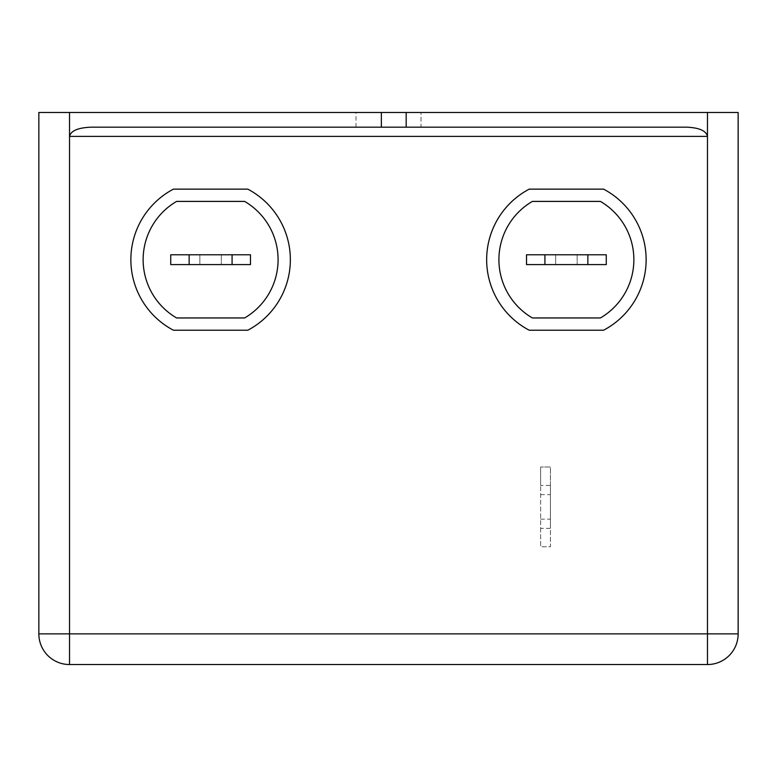 <?xml version="1.0" encoding="UTF-8"?>
<svg xmlns="http://www.w3.org/2000/svg" width="777" height="777" viewBox="0 0 777 777"><rect width="100%" height="100%" fill="white"/><g stroke="black" fill="none" stroke-linecap="round" stroke-linejoin="round"><path stroke-width="0.58" stroke-dasharray="3.88 2.91" d="M550.446 506.886L550.446 519.162L550.446 506.886M540.627 506.886L540.627 519.162L540.627 506.886M355.992 127.185L355.992 112.461L421.008 112.461L355.992 112.461L421.008 112.461L355.992 112.461L355.992 127.185L421.008 127.185L421.008 112.461L421.008 127.185L355.992 127.185M143.133 259.683A67.473 67.473 0 0 0 176.593 317.958L244.619 317.958A67.473 67.473 0 0 0 244.619 201.408L176.593 201.408A67.473 67.473 0 0 0 143.133 259.683M290.355 259.683A79.749 79.749 0 0 0 247.795 189.141A79.749 79.749 0 0 1 247.795 330.225L173.417 330.225A79.749 79.749 0 0 1 173.417 189.141L247.795 189.141L173.417 189.141A79.749 79.749 0 0 0 173.417 330.225L247.795 330.225A79.749 79.749 0 0 0 290.355 259.683M498.912 259.683A67.473 67.473 0 0 0 532.381 317.958L600.407 317.958A67.473 67.473 0 0 0 600.407 201.408L532.381 201.408A67.473 67.473 0 0 0 498.912 259.683M646.134 259.683A79.749 79.749 0 0 0 603.583 189.141A79.749 79.749 0 0 1 603.583 330.225L529.205 330.225A79.749 79.749 0 0 1 529.205 189.141L603.583 189.141L529.205 189.141A79.749 79.749 0 0 0 529.205 330.225L603.583 330.225A79.749 79.749 0 0 0 646.134 259.683M278.088 259.683A67.473 67.473 0 0 1 244.619 317.958L176.593 317.958A67.473 67.473 0 0 1 176.593 201.408L244.619 201.408A67.473 67.473 0 0 1 244.619 317.958L176.593 317.958A67.473 67.473 0 0 1 176.593 201.408L244.619 201.408A67.473 67.473 0 0 1 278.088 259.683M130.866 259.683A79.749 79.749 0 0 1 173.417 189.141L247.795 189.141A79.749 79.749 0 0 1 247.795 330.225L173.417 330.225A79.749 79.749 0 0 1 130.866 259.683M633.867 259.683A67.473 67.473 0 0 1 600.407 317.958L532.381 317.958A67.473 67.473 0 0 1 532.381 201.408L600.407 201.408A67.473 67.473 0 0 1 600.407 317.958L532.381 317.958A67.473 67.473 0 0 1 532.381 201.408L600.407 201.408A67.473 67.473 0 0 1 633.867 259.683M486.645 259.683A79.749 79.749 0 0 1 529.205 189.141L603.583 189.141A79.749 79.749 0 0 1 603.583 330.225L529.205 330.225A79.749 79.749 0 0 1 486.645 259.683M550.446 485.421L550.446 467.016L540.627 467.016L550.446 467.016L550.446 546.765L540.627 546.765L540.627 467.016L540.627 485.421L550.446 485.421L550.446 528.36L540.627 528.36L540.627 485.421M232.08 264.588L250.476 264.588L250.476 254.778L170.736 254.778L170.736 264.588L250.476 264.588L170.736 264.588L170.736 254.778L250.476 254.778L250.476 264.588L250.476 254.778L232.08 254.778L232.08 264.588L189.141 264.588L189.141 254.778L232.08 254.778M587.859 264.588L606.264 264.588L606.264 254.778L526.524 254.778L526.524 264.588L606.264 264.588L526.524 264.588L526.524 254.778L606.264 254.778L606.264 264.588L606.264 254.778L587.859 254.778L587.859 264.588L544.92 264.588L544.92 254.778L587.859 254.778M38.85 112.461L38.85 633.867A30.672 30.672 0 0 0 69.522 664.539L707.478 664.539A30.672 30.672 0 0 0 738.15 633.867L738.15 112.461L38.85 112.461M555.662 254.778L577.126 254.778L555.662 254.778L555.662 264.588L577.126 264.588L555.662 264.588L577.126 264.588L555.662 264.588L555.662 254.778L577.126 254.778L577.126 264.588L577.126 254.778L555.662 254.778L555.662 264.588L555.662 254.778M544.92 254.778L526.524 254.778L526.524 264.588L544.92 264.588M199.874 254.778L221.338 254.778L199.874 254.778L199.874 264.588L221.338 264.588L199.874 264.588L221.338 264.588L199.874 264.588L199.874 254.778L221.338 254.778L221.338 264.588L221.338 254.778L199.874 254.778L199.874 264.588L199.874 254.778M189.141 254.778L170.736 254.778L170.736 264.588L189.141 264.588M577.126 254.778L577.126 264.588L577.126 254.778M221.338 254.778L221.338 264.588L221.338 254.778M381.361 112.461L381.361 127.185L687.023 127.185L406.177 127.185L406.177 112.461M707.478 664.539L707.478 136.383C706.176 130.837 699.358 127.768 687.023 127.185L90.666 127.185C77.914 127.768 70.862 130.837 69.522 136.383L707.478 136.383L707.478 112.461M738.15 633.867L69.522 633.867L69.522 112.461M381.361 127.185L406.177 127.185M540.627 528.36L540.627 546.765L550.446 546.765L550.446 528.36M38.85 633.867L69.522 633.867L69.522 664.539M540.627 494.619L550.446 494.619M540.627 519.162L550.446 519.162"/><path stroke-width="1.17" d="M143.133 259.683A67.473 67.473 0 0 0 176.593 317.958L244.619 317.958A67.473 67.473 0 0 0 244.619 201.408L176.593 201.408A67.473 67.473 0 0 0 143.133 259.683M290.355 259.683A79.749 79.749 0 0 0 247.795 189.141L173.417 189.141A79.749 79.749 0 0 0 173.417 330.225L247.795 330.225A79.749 79.749 0 0 0 290.355 259.683M498.912 259.683A67.473 67.473 0 0 0 532.381 317.958L600.407 317.958A67.473 67.473 0 0 0 600.407 201.408L532.381 201.408A67.473 67.473 0 0 0 498.912 259.683M646.134 259.683A79.749 79.749 0 0 0 603.583 189.141L529.205 189.141A79.749 79.749 0 0 0 529.205 330.225L603.583 330.225A79.749 79.749 0 0 0 646.134 259.683M406.177 112.461L406.177 127.185L687.023 127.185C699.358 127.768 706.176 130.837 707.478 136.383L69.522 136.383L69.522 633.867L38.85 633.867L38.85 112.461L738.15 112.461L738.15 633.867A30.672 30.672 0 0 1 707.478 664.539L69.522 664.539A30.672 30.672 0 0 1 38.85 633.867A30.672 30.672 0 0 0 69.522 664.539L69.522 633.867L707.478 633.867L707.478 112.461M544.92 264.588L587.859 264.588L587.859 254.778L544.92 254.778L544.92 264.588L526.524 264.588L526.524 254.778L544.92 254.778M587.859 254.778L606.264 254.778L606.264 264.588L587.859 264.588M232.08 254.778L250.476 254.778L250.476 264.588L232.08 264.588L232.08 254.778L189.141 254.778L189.141 264.588L232.08 264.588M189.141 264.588L170.736 264.588L170.736 254.778L189.141 254.778M406.177 127.185L90.666 127.185C77.914 127.768 70.862 130.837 69.522 136.383L69.522 112.461M381.361 127.185L381.361 112.461M707.478 664.539A30.672 30.672 0 0 0 738.15 633.867L707.478 633.867L707.478 664.539"/></g></svg>
